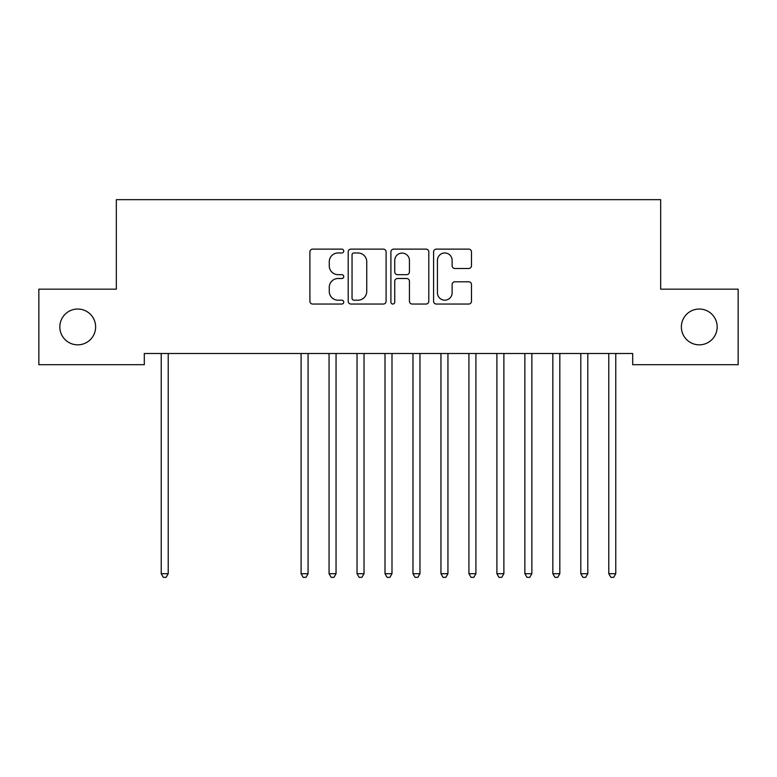 <?xml version="1.0" encoding="UTF-8"?>
<svg xmlns="http://www.w3.org/2000/svg" width="777" height="777" viewBox="0 0 777 777"><rect width="100%" height="100%" fill="white"/><g stroke="black" fill="none" stroke-linecap="round" stroke-linejoin="round"><path stroke-width="1.17" d="M343.745 251.049A1.923 1.923 0 0 0 341.822 249.126L312.655 249.126A2.749 2.749 0 0 0 309.906 251.874L309.906 301.291A2.749 2.749 0 0 0 312.655 304.04L341.822 304.04A1.923 1.923 0 0 0 343.745 302.117A1.923 1.923 0 0 0 341.822 300.194L338.053 300.194A8.79 8.79 0 0 1 329.263 291.414L329.263 287.296A8.79 8.79 0 0 1 338.053 278.506L341.822 278.506A1.923 1.923 0 0 0 343.745 276.583A1.923 1.923 0 0 0 341.822 274.66L338.053 274.66A8.79 8.79 0 0 1 329.263 265.88L329.263 261.762A8.79 8.79 0 0 1 338.053 252.972L341.822 252.972A1.923 1.923 0 0 0 343.745 251.049M681.371 326.932A17.9 17.9 0 0 0 699.271 344.833A17.9 17.9 0 0 0 717.171 326.932A17.9 17.9 0 0 0 699.271 309.032A17.9 17.9 0 0 0 681.371 326.932M59.829 326.932A17.9 17.9 0 0 0 77.729 344.833A17.9 17.9 0 0 0 95.629 326.932A17.9 17.9 0 0 0 77.729 309.032A17.9 17.9 0 0 0 59.829 326.932M468.745 268.483A2.749 2.749 0 0 0 471.484 265.734L471.484 251.874A2.749 2.749 0 0 0 468.745 249.126L436.344 249.126A2.749 2.749 0 0 0 433.595 251.874L433.595 301.291A2.749 2.749 0 0 0 436.344 304.04L468.745 304.04A2.749 2.749 0 0 0 471.484 301.291L471.484 284.547A2.749 2.749 0 0 0 468.745 281.798L454.875 281.798A2.749 2.749 0 0 0 452.127 284.547L452.127 292.851A7.343 7.343 0 0 1 444.784 300.194A7.343 7.343 0 0 1 437.441 292.851L437.441 260.314A7.343 7.343 0 0 1 444.784 252.972A7.343 7.343 0 0 1 452.127 260.314L452.127 265.734A2.749 2.749 0 0 0 454.875 268.483L468.745 268.483M632.692 353.506L144.308 353.506L144.308 364.695L38.85 364.695L38.85 289.17L116.336 289.17L116.336 199.66L660.664 199.66L660.664 289.17L738.15 289.17L738.15 364.695L632.692 364.695L632.692 353.506M386.101 251.874A2.749 2.749 0 0 0 383.352 249.126L350.951 249.126A2.749 2.749 0 0 0 348.213 251.874L348.213 301.291A2.749 2.749 0 0 0 350.951 304.04L383.352 304.04A2.749 2.749 0 0 0 386.101 301.291L386.101 251.874M393.648 249.126L426.049 249.126A2.749 2.749 0 0 1 428.787 251.874L428.787 301.291A2.749 2.749 0 0 1 426.049 304.04L412.179 304.04A2.749 2.749 0 0 1 409.44 301.291L409.44 281.255A2.749 2.749 0 0 0 406.692 278.506L397.494 278.506A2.749 2.749 0 0 0 394.745 281.255L394.745 302.117A1.923 1.923 0 0 1 392.822 304.04A1.923 1.923 0 0 1 390.899 302.117L390.899 251.874A2.749 2.749 0 0 1 393.648 249.126M353.972 252.972A1.923 1.923 0 0 0 352.049 254.895L352.049 298.271A1.923 1.923 0 0 0 353.972 300.194L357.954 300.194A8.79 8.79 0 0 0 366.744 291.414L366.744 261.762A8.79 8.79 0 0 0 357.954 252.972L353.972 252.972M409.44 260.45A7.343 7.343 0 0 0 402.088 253.108A7.343 7.343 0 0 0 394.745 260.45L394.745 271.921A2.749 2.749 0 0 0 397.494 274.66L406.692 274.66A2.749 2.749 0 0 0 409.44 271.921L409.44 260.45M160.858 353.506L161.024 353.914A2.797 2.797 -179.6 0 1 161.227 354.963L161.227 573.698L168.22 573.698L168.22 354.963A2.797 2.797 -179.6 0 1 168.424 353.914L168.59 353.506M168.22 573.698L166.123 577.34L163.325 577.34L161.227 573.698M300.718 353.506L300.884 353.914A2.797 2.797 -179.6 0 1 301.087 354.963L301.087 573.698L308.08 573.698L308.08 354.963A2.797 2.797 -179.6 0 1 308.284 353.914L308.45 353.506M308.08 573.698L305.983 577.34L303.185 577.34L301.087 573.698M328.69 353.506L328.856 353.914A2.797 2.797 -179.6 0 1 329.06 354.963L329.06 573.698L336.053 573.698L336.053 354.963A2.797 2.797 -179.6 0 1 336.256 353.914L336.422 353.506M336.053 573.698L333.955 577.34L331.157 577.34L329.06 573.698M356.662 353.506L356.828 353.914A2.797 2.797 -179.6 0 1 357.031 354.963L357.031 573.698L364.024 573.698L364.024 354.963A2.797 2.797 -179.6 0 1 364.228 353.914L364.394 353.506M364.024 573.698L361.927 577.34L359.129 577.34L357.031 573.698M384.634 353.506L384.8 353.914A2.797 2.797 -179.6 0 1 385.003 354.963L385.003 573.698L391.997 573.698L391.997 354.963A2.797 2.797 -179.6 0 1 392.2 353.914L392.366 353.506M391.997 573.698L389.899 577.34L387.101 577.34L385.003 573.698M412.606 353.506L412.772 353.914A2.797 2.797 -179.6 0 1 412.975 354.963L412.975 573.698L419.968 573.698L419.968 354.963A2.797 2.797 -179.6 0 1 420.172 353.914L420.338 353.506M419.968 573.698L417.871 577.34L415.073 577.34L412.975 573.698M440.578 353.506L440.744 353.914A2.797 2.797 -179.6 0 1 440.947 354.963L440.947 573.698L447.94 573.698L447.94 354.963A2.797 2.797 -179.6 0 1 448.144 353.914L448.31 353.506M447.94 573.698L445.843 577.34L443.045 577.34L440.947 573.698M468.55 353.506L468.716 353.914A2.797 2.797 -179.6 0 1 468.919 354.963L468.919 573.698L475.912 573.698L475.912 354.963A2.797 2.797 -179.6 0 1 476.116 353.914L476.282 353.506M475.912 573.698L473.815 577.34L471.017 577.34L468.919 573.698M496.522 353.506L496.688 353.914A2.797 2.797 -179.6 0 1 496.892 354.963L496.892 573.698L503.884 573.698L503.884 354.963A2.797 2.797 -179.6 0 1 504.088 353.914L504.254 353.506M503.884 573.698L501.787 577.34L498.989 577.34L496.892 573.698M524.494 353.506L524.66 353.914A2.797 2.797 -179.6 0 1 524.863 354.963L524.863 573.698L531.856 573.698L531.856 354.963A2.797 2.797 -179.6 0 1 532.06 353.914L532.226 353.506M531.856 573.698L529.759 577.34L526.961 577.34L524.863 573.698M552.466 353.506L552.632 353.914A2.797 2.797 -179.6 0 1 552.836 354.963L552.836 573.698L559.828 573.698L559.828 354.963A2.797 2.797 -179.6 0 1 560.032 353.914L560.198 353.506M559.828 573.698L557.731 577.34L554.933 577.34L552.836 573.698M580.438 353.506L580.604 353.914A2.797 2.797 -179.6 0 1 580.808 354.963L580.808 573.698L587.801 573.698L587.801 354.963A2.797 2.797 -179.6 0 1 588.004 353.914L588.17 353.506M587.801 573.698L585.703 577.34L582.905 577.34L580.808 573.698M608.41 353.506L608.576 353.914A2.797 2.797 -179.6 0 1 608.779 354.963L608.779 573.698L615.772 573.698L615.772 354.963A2.797 2.797 -179.6 0 1 615.976 353.914L616.142 353.506M615.772 573.698L613.675 577.34L610.877 577.34L608.779 573.698"/></g></svg>
